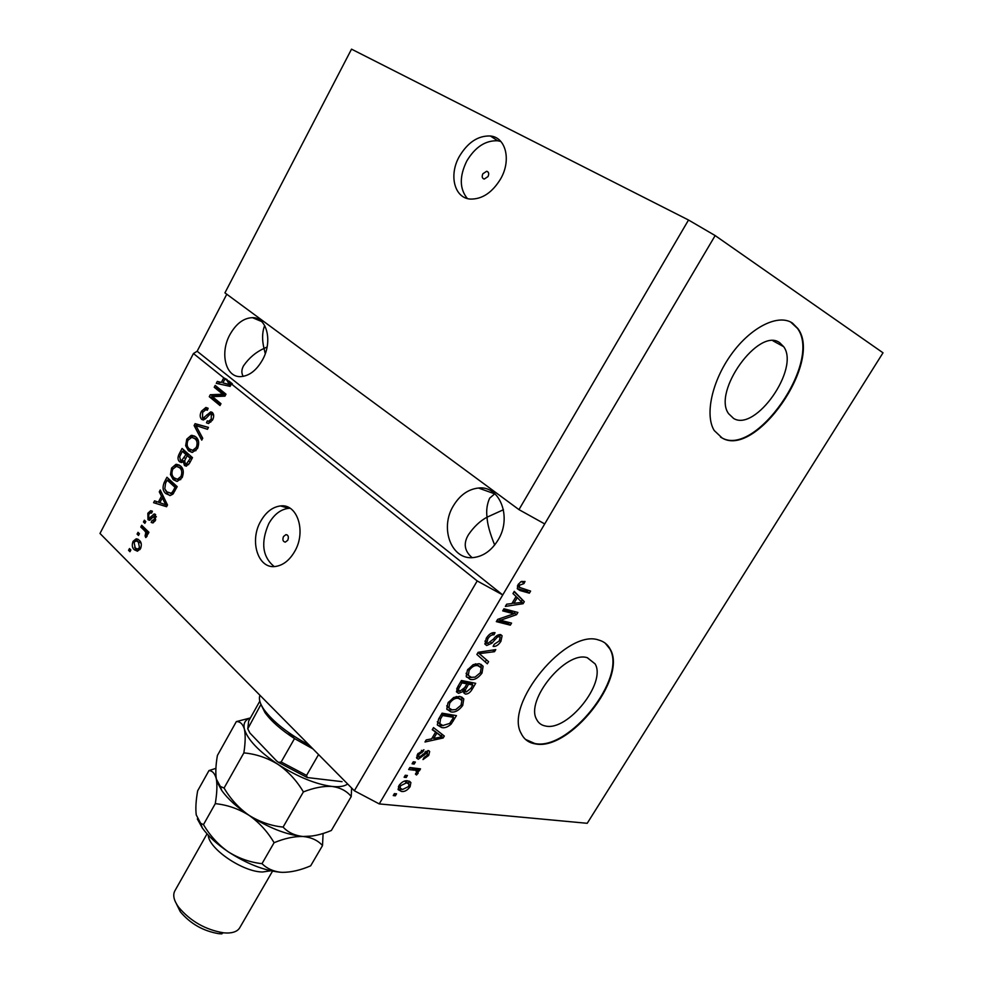 <?xml version="1.0" encoding="UTF-8"?>
<svg xmlns="http://www.w3.org/2000/svg" width="983" height="983" viewBox="0 0 983 983"><rect width="100%" height="100%" fill="white"/><g stroke="black" fill="none" stroke-linecap="round" stroke-linejoin="round"><path stroke-width="1.47" d="M488.023 176.559C489.227 173.696 488.784 171.927 486.683 171.251L482.874 173.77C481.658 176.633 482.112 178.402 484.226 179.078L488.023 176.559M500.679 178.808C511.541 160.118 505.827 137.239 490.357 135.998C478.131 135.519 467.797 142.351 459.331 156.457C448.592 175.207 454.416 198.234 470.488 199.082C482.26 199.279 492.323 192.521 500.679 178.808M500.851 141.478L497.705 140.778C485.504 140.274 475.182 147.032 466.765 161.052C459.294 176.387 459.491 188.871 467.343 198.517M287.761 540.257C288.953 536.988 288.351 535.108 285.955 534.617L283.509 536.509C282.318 539.765 282.92 541.645 285.328 542.137L287.761 540.257M294.728 551.389C306.45 531.594 297.419 503.542 280.585 505.926C272.61 506.921 265.975 512.032 260.679 521.285C249.154 540.969 258.087 569.231 275.461 566.466C283.116 565.336 289.53 560.322 294.728 551.389M290.096 508.272L288.67 508.322C280.708 509.292 274.085 514.379 268.814 523.57C260.581 542.407 262.363 556.734 274.159 566.552M779.789 342.797C759.023 326.639 712.171 391.812 728.6 413.671L733.564 418.414C755.386 432.176 800.064 368.637 783.684 346.692L779.789 342.797M587.269 657.713C565.999 650.439 525.094 700.228 536.595 719.372C538.414 723.046 541.387 725.27 545.516 726.019C567.732 731.487 606.585 682.878 595.108 663.881L587.269 657.713M598.696 640.044C566.786 628.248 503.751 704.381 521.248 733.564C524.062 739.376 528.719 742.804 535.219 743.861C569.329 751.467 627.633 678.061 610.222 649.198C607.764 644.504 603.931 641.457 598.696 640.044M525.512 739.413L534.813 743.504C568.924 751.123 627.215 677.729 609.792 648.866L605.135 643.091M792.482 323.112C778.475 313.491 751.061 326.983 731.561 354.027C711.938 380.949 704.627 415.121 714.223 430.529L722.21 438.049C755.743 458.066 822.869 362.125 797.987 328.691L792.482 323.112M720.514 437.091L721.731 437.767C755.276 457.771 822.378 361.867 797.483 328.42L790.737 322.105M498.037 540.06C512.34 517.304 499.843 485.27 478.451 488.035C468.203 489.202 459.835 495.137 453.36 505.852C439.266 528.559 451.775 560.949 474.052 557.484C483.734 556.095 491.733 550.283 498.037 540.06M494.867 493.712L489.645 498.184C486.99 504.193 486.13 510.533 487.04 517.193L503.456 509.722M262.572 359.778C272.942 341.334 266.897 317.165 252.41 317.656C243.551 318.037 236.031 323.739 229.862 334.724C219.651 353.118 225.648 377.398 240.589 376.624C249.154 376.096 256.477 370.468 262.572 359.778M264.783 325.742L264.206 326.688C262.117 333.249 262.056 340.499 264.034 348.449L267.093 346.962M265.263 353.696L264.034 348.449C255.936 352.074 249.104 357.849 243.551 365.787C241.437 369.62 241.314 373.159 243.194 376.378M494.67 545.012C489.866 533.204 487.322 523.939 487.04 517.193C480.085 520.941 473.904 526.753 468.51 534.629C463.19 543.366 464.381 551.033 472.11 557.631M518.963 509.624L224.935 292.873L351.521 49.15L688.518 220.02L518.963 509.624L544.717 523.927L715.157 235.576L688.518 220.02M193.442 353.524L223.768 377.828L227.147 379.622L225.033 378.848L222.92 382.866L229.457 384.55L226.926 380.36L229.027 381.134L232.357 383.8L230.243 383.014L477.21 580.941L354.347 790.762L99.983 533.462L193.442 353.524L197.141 351.25L502.743 594.948L544.717 523.927M230.243 383.014L231.079 384.55L230.12 386.368L216.297 383.345L217.304 381.416L221.335 382.461L223.768 377.828M222.797 394.232L214.233 387.265L215.203 385.422L225.992 394.183L224.947 396.161L212.402 396.641L220.978 403.694L219.995 405.537L209.281 396.702L210.313 394.736L222.797 394.232L224.91 394.994L216.346 388.027L214.233 387.265M201.613 419.348C199.795 417.333 199.746 414.617 201.454 411.213L205.877 407.478L208.138 408.301L207.302 410.255L205.742 409.739L202.609 412.405L202.547 417.492L203.469 417.849L210.731 411.865L212.316 412.442C214.048 414.298 214.122 416.829 212.537 420.048L208.482 423.526L206.479 422.801L207.302 420.847L208.715 421.314L211.247 419.065L211.32 414.273L210.337 413.868L205.57 418.77L203.248 419.974L201.613 419.348L203.432 419.962M201.736 440.138L194.118 425.553L195.101 423.661L208.457 427.396L207.462 429.288L195.887 425.553L202.731 438.234L201.736 440.138M186.77 439.168L191.107 435.432L195.629 436.759C198.861 439.254 199.488 443.186 197.497 448.531L192.447 452.377L188.453 450.755L185.652 445.692L186.77 439.168L188.306 439.659M171.583 468.055L175.871 464.394L180.331 465.807C183.514 468.363 184.116 472.307 182.138 477.615L177.321 481.363L173.217 479.667L170.464 474.556L171.583 468.055L173.143 468.522M161.495 496.169L159.271 491.869L160.241 490.001L167.503 504.979L166.582 506.724L153.581 502.694L154.552 500.851L158.337 502.178L161.495 496.169L163.51 496.734M129.953 551.709L128.552 550.32L129.473 548.563L130.874 549.964L129.953 551.709M134.376 549.78C132.14 547.887 131.71 545.061 133.086 541.314L136.219 538.795L139.279 540.245C141.478 542.137 141.896 544.938 140.508 548.661L137.399 551.18L134.376 549.78L136.551 550.296L134.646 547.285M138.492 535.465L137.079 534.088L138.013 532.319L139.414 533.708L138.492 535.465M144.526 530.673L140.79 527.035L141.712 525.278L148.949 532.294L148.003 534.064L146.848 532.946L147.032 536.288L145.767 537.578L145.079 535.907L145.828 532.43L144.526 530.673L146.688 531.225L142.953 527.588L140.79 527.035M144.87 523.337L143.457 521.961L144.378 520.204L145.803 521.568L144.87 523.337M147.978 519.663L147.843 513.237L150.657 510.73L152.402 511.234L151.603 513.138L150.534 512.794L148.814 514.342L148.728 517.722L149.6 517.955L154.147 513.949L155.412 514.441L155.425 520.376L152.697 522.919L151.198 522.428L152.009 520.535L154.343 519.442L154.159 516.173L149.453 520.314L147.978 519.663L149.957 520.179M165.955 493.65C162.797 491.156 162.232 487.396 164.272 482.346L166.938 477.259L177.186 486.634L172.959 494.105L170.243 495.53L165.955 493.65L168.105 494.252L165.427 490.099M179.533 461.764C177.616 459.835 177.518 457.181 179.262 453.814L182.076 448.457L192.496 457.636L189.621 463.067L186.192 466.151L184.472 465.524L183.329 461.641L181.486 462.563L179.533 461.764L181.671 462.415L180.184 459.663M226.778 294.236L197.141 351.25M513.826 613.797L502.706 610.873L503.947 608.772L517.881 612.458L516.567 614.67L500.433 620.261L511.553 623.099L510.312 625.163L496.329 621.625L497.656 619.388L513.826 613.797L511.639 612.04L503.321 609.841M486.683 645.499L485 644.184L486.278 638.237C488.981 634.06 491.893 632.216 495.039 632.683L493.982 634.809C491.758 634.576 489.706 635.915 487.838 638.803L486.904 642.685L487.863 643.423L493.491 639.061C495.801 635.915 498.148 634.428 500.531 634.613L502.092 635.78L500.925 641.297C498.553 645.02 495.96 646.728 493.134 646.409L494.179 644.307L499.253 640.977L500.15 637.34L499.278 636.677L497.472 636.984L491.881 643.214L486.683 645.499L484.938 644.037M487.322 663.795L476.878 654.457L478.143 652.319L495.788 649.579L494.523 651.692L479.249 653.646L488.588 661.682L487.322 663.795M467.441 670.037L473.155 664.655L479.225 663.697L483.108 666.277L482.002 673.072C478.119 678.221 474.162 680.322 470.12 679.364L466.175 676.316L467.441 670.037M447.99 702.845L453.691 697.463L459.811 696.394L463.804 698.938L462.71 705.487C458.852 710.598 454.883 712.724 450.804 711.876L446.798 709.001L447.99 702.845M435.629 732.089L432.274 729.73L433.515 727.617L444.316 736.034L443.161 737.975L425 741.993L426.241 739.904L431.611 738.86L435.629 732.089L432.459 729.411M395.375 795.8L393.249 795.579L394.416 793.6L396.542 793.822L395.375 795.8L393.95 794.387M715.157 235.576L883.017 352.811L587.22 823.299L379.241 803.91L354.347 790.762M477.21 580.941L502.743 594.948L379.241 803.91M401.531 791.462L398.201 789.693L398.987 785.54C401.801 781.854 404.701 780.281 407.724 780.834L410.882 782.579L410.095 786.744C407.367 790.369 404.517 791.929 401.531 791.462L398.054 789.214M406.225 777.492L404.111 777.246L405.291 775.255L407.404 775.501L406.225 777.492L404.787 776.103M414.236 770.205L408.682 769.529L409.862 767.539L420.527 768.853L419.36 770.832L417.664 770.623L418.156 773.191L416.485 774.985L415.404 774.063L416.399 772.749L416.202 770.832L412.233 768.288L409.616 767.956M414.187 764.061L412.086 763.791L413.265 761.8L415.367 762.071L414.187 764.061L412.737 762.685M418.303 759.22L416.706 758.176L417.664 754.035L423.919 749.734L422.923 751.762L419.102 754.379L418.525 756.713L419.225 757.193L428.33 750.607L429.669 751.516L428.711 755.435L422.997 759.576L423.992 757.561L427.163 755.3L427.359 752.634L418.303 759.22L416.546 757.561M441.613 727.518L437.3 724.827L438.664 718.942L442.08 713.179L456.468 715.624L451.136 724.09C447.67 727.162 444.5 728.305 441.613 727.518L437.386 725.024M458.545 693.334L456.493 691.885L457.845 686.576L461.445 680.494L475.698 683.32L472.098 689.378C470.132 692.634 467.883 694.195 465.352 694.047L463.841 692.941L463.657 691.295L458.545 693.334L456.444 691.479L459.221 691.135M516.087 596.497L512.966 593.56L514.269 591.361L524.295 601.694L523.079 603.722L505.36 606.4L506.65 604.213L511.885 603.574L516.087 596.497M518.066 584.59L520.941 581.678L525.02 581.457L523.939 583.619L519.651 585.155L519.27 587.33L530.599 591.09L529.358 593.179L520.007 590.525L517.279 588.756L518.066 584.59M409.026 781.092L408.695 783.648M409.002 785.687L410.095 786.744M402.022 789.398L399.54 789.509M398.41 786.67L399.061 787.137M408.056 783.193L405.057 780.944M408.609 786.535L408.977 784.09L406.557 782.812L400.499 785.761L400.142 788.194L402.6 789.472L408.609 786.535M404.713 781.03L406.557 782.812M399.491 784.766L400.499 785.761M417.603 768.497L419.36 770.832M417.345 768.915L415.662 768.706L417.664 770.623M415.662 768.706L416.337 770.918M416.706 771.802L418.156 773.191M415.465 774.002L416.485 774.985M414.556 769.247L416.202 770.832M414.199 768.903L412.233 768.288M421.424 750.336L422.923 751.762M418.07 753.396L419.102 754.379M427.789 750.594L427.273 752.437M427.63 754.416L428.711 755.435M425.922 751.282L427.359 752.634M424.926 752.044L426.106 753.138M418.598 756.861L416.534 757.328M442.153 734.35L441.256 735.862M441.92 736.82L443.161 737.975M433.073 737.864L432.065 738.086M432.508 737.336L433.7 738.442L442.252 736.783L434.769 731.303M438.013 733.588L440.052 735.468L436.931 733.011L433.7 738.442M434.879 731.119L436.931 733.011M442.252 736.783L440.052 735.468M453.581 715.133L452.733 716.558M450.005 723.058L451.136 724.09M443.296 725.577L439.548 725.638M437.312 721.805L438.725 723.021M437.681 722.296L442.829 725.515L449.686 723.427L453.605 717.344L451.541 715.489L441.699 713.818M453.605 717.344L442.571 715.501L440.507 718.978L439.745 724.176M441.355 714.395L442.571 715.501M439.303 717.873L440.507 718.978M461.641 696.935L461.936 700.51M461.482 704.393L462.71 705.487M452.413 709.923L448.727 710.009L450.804 711.876M448.727 710.009L447.019 709.517M446.712 705.806L448.813 707.711M460.167 698.876L456.21 696.529M461.039 705.204L461.899 700.412L458.57 698.421C455.559 697.733 452.598 699.306 449.698 703.128L448.899 707.932L452.045 709.861L455.793 709.591L461.039 705.204M456.481 696.566L458.57 698.421M448.494 702.059L449.698 703.128M472.835 682.755L471.951 684.254M465.77 691.786L463.644 692.253M463.718 692.61L465.352 694.047M462.6 690.373L463.657 691.295M457.181 687.781L459.749 691.295L464.701 687.621L466.937 683.861L464.824 682.03L460.99 681.268M464.062 688.641L466.323 691.971L470.857 688.346L472.835 685.028L470.734 683.197L466.495 682.362L466.053 683.099M472.835 685.028L468.608 684.193L465.414 689.82M466.495 682.362L468.608 684.193M466.937 683.861L461.912 682.878L458.508 688.96M460.671 681.797L461.912 682.878M458.275 685.851L459.503 686.945M480.847 664.213L481.265 667.887M480.748 672.016L482.002 673.072M472.037 677.422L468.006 677.52L470.12 679.364M468.006 677.52L466.495 677.066M466.089 673.257L468.252 675.223M479.286 666.142L475.317 663.832M480.343 672.753L481.228 667.789L477.984 665.749C474.998 664.975 472.049 666.511 469.124 670.369L468.313 675.37L471.373 677.324L475.084 677.115L480.343 672.753M475.846 663.93L477.984 665.749M467.896 669.312L469.124 670.369M492.594 650.082L494.523 651.692M477.984 652.589L479.249 653.646M479.864 654.113L488.588 661.682M486.45 659.876L485.221 661.928M491.819 633.015L493.982 634.809M486.573 637.758L487.838 638.803M484.938 641.186L485.577 641.58M500.114 634.539L499.929 637.021M499.659 640.252L500.925 641.297M499.389 636.714L497.644 635.141M497.509 635.215L499.278 636.677M496.317 636.038L497.472 636.984M490.714 642.243L491.881 643.214M487.384 643.226L484.828 643.754M515.08 611.721L514.379 612.925L516.567 614.67M514.379 612.925L513.224 613.318M498.848 618.971L500.433 620.261M508.752 622.386L508.137 623.394L510.312 625.163M508.137 623.394L496.968 620.556M514.072 591.692L524.295 601.694M522.096 599.949L521.15 601.522M521.383 602.37L523.079 603.722M513.605 603.071L512.057 603.304M520.204 600.662L517.304 597.639L513.925 603.329L522.256 602.309L520.204 600.662M516.014 596.62L517.304 597.639M512.647 602.296L513.925 603.329M521.998 581.309L523.939 583.619M521.715 581.887L520.855 581.727M518.348 584.135L519.651 585.155M517.39 585.954L519.442 587.564M527.834 590.291L527.146 591.447L529.358 593.179M527.146 591.447L517.783 588.78L520.007 590.525M130.444 550.763L128.552 550.32M134.548 541.67L133.086 541.314M135.875 540.883L138.185 539.36M137.595 551.156L136.551 550.296M138.013 549.005L139.918 549.608M141.147 543.255L137.264 541.166M139.5 547.605L138.357 542.014L136.023 540.859L134.081 542.37L135.236 547.949L137.559 549.116L139.5 547.605L140.852 547.924M140.52 542.542L138.357 542.014M138.972 534.555L137.079 534.088M142.953 527.588L143.346 526.851M148.396 533.339L146.848 532.946M146.983 536.386L145.079 535.907M147.327 535.207L145.84 534.826M148.126 533.265L145.828 532.43M148.003 532.97L146.688 531.225M145.337 522.452L143.457 521.961M149.281 513.617L147.843 513.237M150.632 512.794L152.328 511.406M151.112 518.459L149.6 517.955M153.913 516.235L155.658 514.699M152.93 522.882L151.198 522.428M153.52 522.637L154.147 521.137M155.707 519.798L154.343 519.442M156.371 516.825L154.626 516.358M156.371 516.739L154.503 516.259M150.055 520.142L149.072 517.955M161.716 493.048L159.271 491.869M166.618 506.65L153.581 502.694M155.732 503.284L156.629 501.576M159.885 502.596L158.337 502.178M162.981 498.037L163.583 496.894M164.468 502.252L162.367 497.865L159.824 502.694L165.98 504.857L164.468 502.252L166.446 502.792M164.321 498.406L162.367 497.865M167.368 505.237L165.98 504.857M165.795 482.788L164.272 482.346M167.81 480.318L168.609 478.795M169.85 495.543L168.105 494.252M176.584 487.777L175.023 487.335L167.184 480.146L165.574 483.218L164.788 488.883L166.913 491.869L173.18 493.835M176.719 487.519L169.334 480.773L167.184 480.146M174.974 490.812L173.426 490.37L175.023 487.335M173.672 493.134L171.927 492.63L173.426 490.37M172.381 494.019L170.231 493.405L171.927 492.63M175.121 466.692L178.009 465.045L175.871 464.394M178.009 465.045L179.176 464.971M176.829 481.375L173.217 479.667M175.367 480.294L172.873 476.362M172.246 475.084L170.464 474.556M177.8 479.52L180.786 479.569M183.071 470.071L181.511 468.252L178.574 466.986M180.921 476.534C182.408 472.454 181.892 469.469 179.361 467.601L176.424 466.347L172.787 469.124C171.337 473.081 171.804 476.005 174.2 477.898L177.468 479.274L180.921 476.534L182.457 476.988M181.511 468.252L179.361 467.601M179.066 479.888L176.915 479.262M182.949 451.529L183.784 449.956M186.463 466.126L184.472 465.524M186.549 466.114L185.455 463.706M184.497 461.998L183.329 461.641M187.79 455.805L188.109 455.203L184.472 451.996L182.334 451.332L179.656 456.788L180.467 459.946L181.695 460.449L185.971 454.539L182.334 451.332M182.863 460.806L184.62 460.843M187.642 464.394L188.65 464.64M191.968 458.619L187.188 455.62L184.657 460.695L185.259 463.558L186.352 464.001L190.309 458.373L187.188 455.62M191.845 458.852L190.309 458.373M188.109 455.203L185.971 454.539M190.407 437.705L193.233 436.12L191.107 435.432M193.233 436.12L194.634 436.034M191.906 452.377L188.453 450.755M190.579 451.418L187.974 447.253M187.483 446.27L185.652 445.692M192.717 450.435L196.01 450.619M198.492 441.244L196.784 439.254L193.97 438.049M196.256 447.474C197.755 443.358 197.214 440.396 194.659 438.565L191.759 437.361L187.986 440.212C186.524 444.193 187.016 447.118 189.436 448.961L192.693 450.288L196.256 447.474L197.78 447.965M196.784 439.254L194.659 438.565M194.339 450.951L192.201 450.275M202.621 438.455L196.244 426.253L194.118 425.553M196.502 425.762L197.227 424.373L195.101 423.661M197.227 424.373L208.408 427.494M198.64 426.499L195.887 425.553M202.989 411.742L201.454 411.213M204.894 409.948L208.015 408.203L205.877 407.478M204.759 418.279L205.791 418.537M210.423 413.868L212.512 412.627M209.428 421.572L210.829 422.026L208.715 421.314L209.428 421.572L208.605 423.513L206.479 422.801M212.77 419.581L211.247 419.065M213.667 415.219L211.32 414.273M213.434 414.998L211.148 414.138M203.592 419.938L202.363 417.32M216.346 388.027L216.96 386.847M220.364 404.849L211.394 397.451L209.281 396.702M211.394 397.451L212.426 395.485L210.313 394.736M212.426 395.485L224.91 394.994M218.545 383.837L219.418 382.19L217.304 381.416M219.418 382.19L221.335 382.461M231.042 384.611L229.027 381.134M222.92 382.866L230.808 385.066M229.948 382.829L227.835 382.055M230.821 385.041L229.457 384.55M225.033 378.848L226.926 380.36M267.904 703.324L252.668 687.903M312.95 748.886L294.519 738.577L288.523 732.482M281.163 761.997L294.519 738.577C280.794 729.656 270.927 720.944 264.894 712.454L260.937 704.418L247.765 728.833L249.891 732.986L276.555 760.903L278.508 762.403L281.163 761.997L306.561 775.39L307.224 777.541L342.047 781.657M259.807 695.743C258.652 699.196 260.028 703.767 263.911 709.456C272.991 721.805 288.08 733.662 309.154 745.04M318.553 754.563L306.561 775.39M270.829 870.778L262.559 871.995C242.813 872.007 208.715 848.771 208.224 835.145M207.032 833.854L174.827 890.905C172.615 895.108 173.856 900.514 178.574 907.149C190.444 921.231 205.496 929.807 223.731 932.842L227.294 933.027C233.512 932.928 237.64 931.196 239.692 927.829L272.537 871.135M312.545 835.992L303.169 836.496C311.894 836.717 321.281 834.714 331.345 830.488L351.226 796.537L351.619 788.01M283.092 827.084C271.025 825.843 259.672 821.911 249.018 815.312C259.205 822.476 267.548 831.606 274.085 842.701C284.763 838.302 294.47 836.238 303.169 836.496L302.432 836.447C294.421 835.452 287.982 832.331 283.092 827.084L303.391 791.905C314.007 787.727 323.628 785.909 332.254 786.474C340.462 787.678 346.79 791.032 351.226 796.537M282.33 872.351L279.946 872.179C272.635 871.135 266.651 868.296 261.994 863.664C250.038 862.361 238.783 858.405 228.228 851.794C246.524 863.639 263.727 870.434 279.848 872.191L282.33 872.351C291.103 872.363 300.54 870.188 310.665 865.826L322.51 845.577C317.951 840.416 311.5 837.381 303.169 836.496L302.432 836.447C286.127 834.727 268.334 827.686 249.018 815.312C238.857 808.149 230.55 799.056 224.075 788.047L243.858 752.892C255.85 753.973 267.253 757.807 278.042 764.393C288.338 771.557 296.792 780.735 303.391 791.905M224.075 788.047L220.327 786.437L216.358 779.114C215.4 773.056 215.744 765.179 217.39 755.509L236.338 721.596C240.135 721.473 242.826 723.98 244.398 729.128C245.59 734.866 245.406 742.792 243.858 752.892M250.395 717.946L236.338 721.596M215.904 768.374L208.974 770.574C212.537 770.807 215.007 773.658 216.358 779.114C217.341 785.171 216.985 793.342 215.277 803.652C227.11 804.831 238.365 808.714 249.018 815.312C236.829 807.129 227.724 798.835 221.716 790.43L217.182 782.063M347.65 783.992C344.505 786.339 339.381 787.162 332.254 786.474C316.034 784.373 297.96 777.012 278.042 764.393C258.812 751.381 247.593 739.634 244.398 729.128C243.108 723.5 245.111 719.777 250.382 717.959M322.51 845.577L323.1 833.437M202.338 828.018L200.63 823.275L203.481 824.614C209.907 835.575 218.165 844.63 228.228 851.794C216.874 844.114 208.249 836.189 202.338 828.018L197.337 818.95M200.63 823.275L196.256 814.944C195.445 808.665 195.912 800.617 197.657 790.811L208.974 770.574M203.481 824.614L215.277 803.652M261.994 863.664L274.085 842.701M221.949 933.85L218.89 933.703C203.309 931.11 190.444 923.799 180.307 911.745L176.436 903.869M422.948 754.145L424.164 755.3M452.033 719.986L453.224 721.067M470.882 688.321L472.098 689.378M465.242 686.724L466.47 687.793M480.331 651.975L481.965 653.351M493.54 638.999L494.658 639.921M152.893 517.193L150.891 516.665M180.786 454.281L179.262 453.814M190.284 461.826L188.736 461.346M185.75 458.361L184.214 457.881M208.421 415.305L206.872 414.765M228.793 384.537L226.692 383.763M259.807 701.174L248.674 721.03L248.035 727.408M488.244 172.222L486.683 171.251M497.705 140.778L490.357 135.998M287.282 534.985L285.955 534.617M288.67 508.322L280.585 505.926M494.572 493.81L478.451 488.035M261.601 321.502L252.41 317.656M493.073 492.25L492.581 493.097M518.987 584.639L517.992 586.31M410.882 782.579L409.579 781.313M400.142 788.194L398.459 786.547M418.389 771.594L416.374 769.677M418.525 756.713L417.013 755.288M429.669 751.516L428.834 750.729M427.531 752.671L425.995 751.233M439.29 723.537L437.324 721.743M463.804 698.938L461.715 697.094M448.899 707.932L446.823 706.064M465.328 691.332L463.362 689.599M458.496 690.459L456.69 688.85M483.108 666.277L480.982 664.459M468.313 675.37L466.2 673.539M486.904 642.685L484.963 641.076M502.092 635.78L500.752 634.674M519.27 587.33L517.427 585.88M136.219 538.795L137.976 539.237M137.559 549.116L139.721 549.632M150.657 510.73L152.291 511.172M149.367 518.004L151.529 518.569M154.147 513.949L155.13 514.207M152.857 520.806L154.847 521.322M176.547 464.32L178.685 464.971M177.468 479.274L179.619 479.913M186.352 464.001L188.49 464.652M181.695 460.449L183.833 461.101M191.918 435.334L194.044 436.022M192.693 450.288L194.831 450.951M203.469 417.849L205.594 418.561M210.731 411.865L212.217 412.369M587.416 657.75L595.108 663.881M772.994 340.831L783.684 346.692M264.894 712.454L263.911 709.456M278.508 762.403L307.224 777.541M247.765 728.833L248.674 721.03M221.716 790.43L220.327 786.437M218.89 933.703L223.731 932.842M180.307 911.745L178.574 907.149"/></g></svg>
